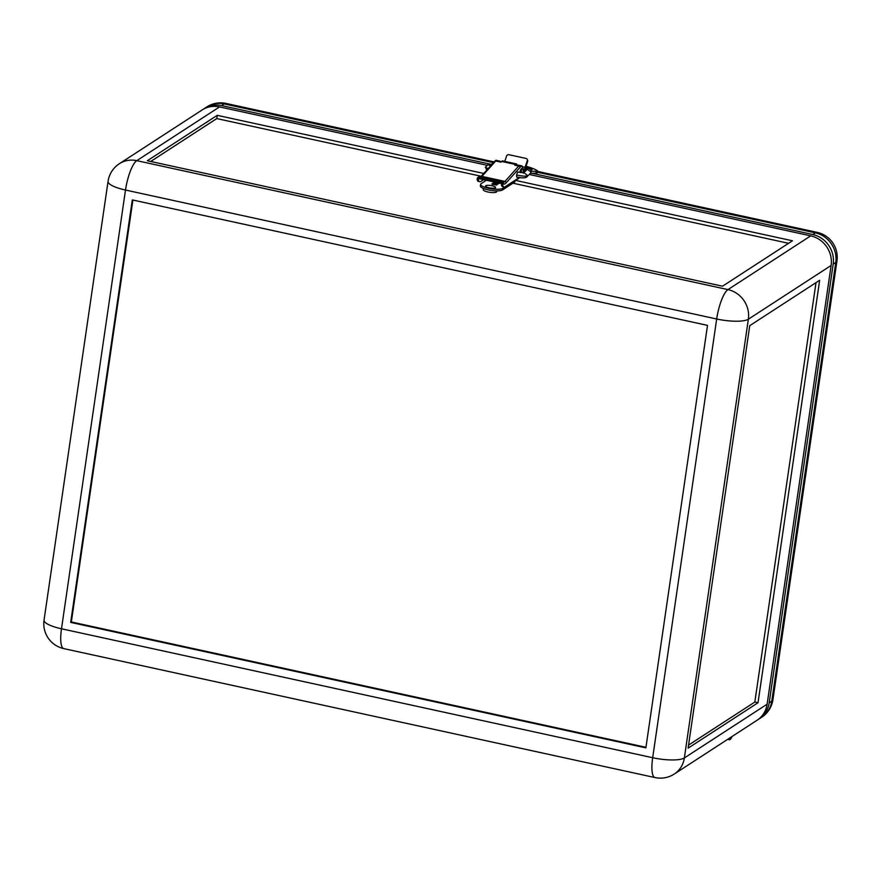 <?xml version="1.0" encoding="UTF-8"?>
<svg xmlns="http://www.w3.org/2000/svg" width="881" height="881" viewBox="0 0 881 881"><rect width="100%" height="100%" fill="white"/><g stroke="black" fill="none" stroke-linecap="round" stroke-linejoin="round"><path stroke-width="1.32" d="M527.323 160.639A2.037 1.817 -20 0 0 527.312 159.527L527.631 160.397A2.037 1.817 160 0 1 527.631 161.509L527.323 160.639L525.076 167.302A4.746 1.244 102.3 0 0 524.382 170.264A4.746 1.244 102.3 0 0 524.239 172.324M530.725 170.044A5.088 1.266 8.3 0 0 532.058 169.405A5.088 1.266 8.3 0 0 528.567 167.676A5.088 1.266 8.3 0 0 525.704 167.269M527.631 161.509L525.395 168.172A2.709 0.716 102.3 0 0 524.999 169.868A2.709 0.716 102.3 0 0 524.911 170.914M528.248 168.436L527.047 168.106M504.78 161.388L506.542 156.113A2.037 1.817 -20 0 1 509.064 154.737L526.001 158.426A2.037 1.817 -20 0 1 527.312 159.527M530.814 170.187A5.088 1.266 8.3 0 0 532.036 169.57A5.088 1.266 8.3 0 0 532.036 169.493M531.122 171.332L536.232 171.299A2.544 0.628 8.3 0 0 537.509 170.947A2.544 0.628 8.3 0 0 537.201 170.584A27.124 6.729 8.3 0 0 526.034 166.278M537.509 170.947L537.223 172.896A2.544 0.628 -171.7 0 1 535.945 173.26L530.384 173.293L531.034 171.971L527.245 169.35L523.788 172.786M769.179 702.862L833.184 264.124L835.761 262.45L771.756 701.188A25.428 23.71 57 0 1 761.636 717.288A25.428 25.428 0 0 0 772.945 699.635A25.428 6.31 -171.7 0 1 771.756 701.188L769.179 702.862A25.428 23.71 57 0 1 759.059 718.951A25.428 23.71 57 0 1 758.012 719.601M532.003 173.282L812.778 234.522A25.428 23.71 57 0 1 833.184 264.124M490.464 164.218L221.594 105.577A25.428 23.71 -123 0 0 204.194 108.627A25.428 23.71 -123 0 0 203.181 109.321M728.576 738.763A9.328 2.456 102.3 0 0 729.358 739.71A9.328 2.456 102.3 0 0 730.041 739.533A9.328 2.456 102.3 0 0 732.067 736.483M496.796 190.88L496.686 191.64A6.784 1.685 -171.7 0 1 487.92 191.992A6.784 1.685 -171.7 0 1 483.273 189.679L483.449 188.468M492.094 185.759A5.088 1.266 8.3 0 0 485.519 186.023A5.088 1.266 8.3 0 0 489.01 187.763A5.088 1.266 8.3 0 0 495.585 187.488A5.088 1.266 8.3 0 0 492.094 185.759M495.562 187.576A5.088 1.266 -171.7 0 1 495.551 187.653A5.088 1.266 -171.7 0 1 488.977 187.928A5.088 1.266 -171.7 0 1 485.497 186.188A5.088 1.266 -171.7 0 1 485.519 186.111M70.678 622.404L645.872 747.859L707.509 325.375L132.304 199.91L70.678 622.404L71.339 621.964L645.96 747.297M498.613 182.951L496.62 185.043L492.369 184.338L491.829 183.997L493.767 182.741L498.558 183.788L499.12 183.061M493.823 181.904L494.043 184.03M515.462 180.043L516.123 179.625M480.619 184.349L480.376 185.979A11.442 2.841 -171.7 0 0 488.228 189.878A11.442 2.841 -171.7 0 0 502.489 189.977L502.721 188.358A11.442 2.841 -171.7 0 1 489.979 188.556A11.442 2.841 -171.7 0 1 480.619 184.349A11.442 2.841 -171.7 0 1 481.147 183.655L486.356 180.275M493.272 184.536L493.977 184.074M502.721 188.358L515.044 180.319M502.489 189.977L514.845 181.949L515.088 180.33M516.112 179.658L519.305 177.588A1.696 1.586 57 0 1 519.162 178.061L515.969 180.131M520.153 165.606A5.253 1.388 102.3 0 0 519.988 165.529A5.253 1.388 102.3 0 0 519.107 166.146M519.988 165.529L518.391 165.176A5.253 1.388 102.3 0 0 517.543 165.749M500.551 162.049A5.253 1.388 102.3 0 0 500.023 161.168A5.253 1.388 102.3 0 0 499.164 161.741M500.023 161.168L498.415 160.827A5.253 1.388 102.3 0 0 497.567 161.399M483.746 173.458L217.244 115.334L216.77 118.583L481.224 176.266M512.951 183.182L788.583 243.299M217.244 115.334L147.325 160.738L722.53 286.204L792.448 240.788L515.088 180.297M216.77 118.583L150.717 161.476M119.364 163.712A25.428 25.428 0 0 0 108.055 181.365A25.428 6.31 8.3 0 0 125.498 190.043A25.428 6.696 -77.7 0 1 136.775 160.661A25.428 23.71 57 0 0 119.364 163.712L202.134 109.96A25.428 23.71 57 0 1 219.534 106.909L136.775 160.661L727.948 289.607A25.428 23.71 57 0 1 748.365 319.208L684.361 757.946A25.428 6.31 -171.7 0 1 652.678 757.726A25.428 6.696 -77.7 0 0 654.968 777.56A25.428 25.428 0 0 0 674.24 774.047A25.428 23.71 -123 0 0 684.361 757.946L767.12 704.194A25.428 23.71 57 0 1 757.01 720.295L674.24 774.047M767.12 704.194L831.124 265.456A25.428 23.71 57 0 0 810.718 235.855L529.25 174.46M486.51 165.143L219.534 106.909M758.023 702.752L819.66 280.257L749.742 325.673L688.116 748.156L758.023 702.752L754.83 702.047L688.557 745.095M816.015 282.625L754.83 702.047M132.899 200.042L71.339 621.964M530.153 173.502L531.034 172.169C531.661 170.198 530.241 168.822 526.783 168.051L525.472 171.035M516.718 177.004C517.874 177.169 524.074 178.876 526.838 176.938L527.598 175.528L524.074 172.775M488.085 164.571L490.53 165.881M521.023 172.599A3.557 0.936 -77.7 0 1 521.034 172.533A3.557 0.936 -77.7 0 1 522.874 168.359A3.557 0.936 -77.7 0 1 523.193 171.134A3.557 0.936 -77.7 0 1 522.851 172.775M520.385 172.511A3.557 0.936 -77.7 0 1 520.396 172.401A3.557 0.936 -77.7 0 1 522.235 168.216L522.874 168.359M483.603 179.669L480.938 181.398A16.1 4.24 102.3 0 1 479.76 181.695A16.1 4.24 102.3 0 1 478.46 180.22L477.216 178.105L478.68 176.817A27.124 2.324 13.7 0 1 489.495 178.909A27.124 2.324 13.7 0 1 501.685 181.838L502.82 183.534L502.754 185.517A16.1 4.24 102.3 0 0 504.053 186.992A16.1 4.24 102.3 0 0 505.231 186.695L519.394 177.499M477.216 178.105L478.295 178.116A27.124 2.324 13.7 0 1 489.175 180.231A27.124 2.324 13.7 0 1 501.443 183.171L502.787 183.677M522.444 168.26A5.936 1.564 102.3 0 0 521.728 165.859A5.936 1.564 102.3 0 0 521.332 165.947L506.112 182.918A17.455 4.592 -77.7 0 1 503.492 183.942A1.355 1.299 121 0 0 502.919 182.499L501.685 181.838M517.268 165.694A7.962 2.092 102.3 0 0 516.387 163.921A7.962 2.092 102.3 0 0 515.374 164.45L501.63 161.454A7.962 2.092 102.3 0 1 502.655 160.926L516.387 163.921M521.464 168.921A2.709 0.716 102.3 0 0 521.42 168.91A2.709 0.716 102.3 0 0 520.01 172.092A2.709 0.716 102.3 0 0 519.966 172.445M518.314 172.147A2.709 0.716 102.3 0 0 518.105 171.927A2.709 0.716 102.3 0 0 516.707 175.11A2.709 0.716 102.3 0 0 516.949 177.224A2.709 0.716 102.3 0 0 517.235 177.114M521.728 165.859L520.451 165.573A5.936 1.564 102.3 0 0 519.691 165.98L519.372 166.322M502.919 182.499L502.886 182.488A16.1 4.24 102.3 0 0 504.956 181.409L518.744 166.013A1.355 1.189 41.9 0 1 519.911 167.423L521.332 165.947M497.897 161.025A5.936 1.564 102.3 0 0 497.446 160.562A5.936 1.564 102.3 0 0 496.686 160.959L495.111 161.014M497.446 160.562L496.168 160.276A5.936 1.564 102.3 0 0 495.761 160.364L495.408 160.683M477.205 179.162L477.183 179.944A16.1 4.24 102.3 0 0 478.482 181.42L479.76 181.695M506.112 182.918A1.355 1.189 41.9 0 0 504.956 181.409L481.94 176.387A1.355 1.189 -138.1 0 0 480.817 176.718L494.615 161.322A1.355 1.189 41.9 0 1 495.739 161.003L481.94 176.387A16.1 4.24 -77.7 0 1 481.004 177.213M501.63 161.454L501.014 162.148L495.739 161.003M518.744 166.013L514.746 165.143L515.374 164.45M478.295 178.116L479.209 178.645A17.455 4.592 102.3 0 0 479.594 178.799L501.531 183.578M502.743 184.933L501.465 184.658L501.443 183.171M501.465 184.658L501.465 185.241A16.1 4.24 102.3 0 0 502.765 186.717L504.053 186.992M478.372 178.138L478.482 179.438M516.464 165.518A6.607 1.74 102.3 0 0 516.101 165.243A6.607 1.74 102.3 0 0 515.649 165.342M522.301 166.696L525.076 167.302M536.232 171.299L535.945 173.26M812.778 234.522L815.343 232.848A25.428 23.71 57 0 1 835.761 262.45A25.428 6.31 8.3 0 0 836.95 260.897A25.428 25.428 0 0 0 817.205 232.386L537.443 171.366M537.322 172.213L815.343 232.848A25.428 6.696 -77.7 0 1 817.205 232.386M493.437 162.633L224.17 103.903A25.428 23.71 -123 0 0 206.76 106.953A25.428 25.428 0 0 1 226.032 103.44A25.428 6.696 -77.7 0 0 224.17 103.903L221.594 105.577M810.718 235.855L727.948 289.607A25.428 6.696 102.3 0 0 716.682 318.999L125.498 190.043L61.494 628.781A25.428 6.31 8.3 0 1 44.05 620.103A25.428 25.428 0 0 0 63.795 648.614A25.428 6.696 -77.7 0 1 61.494 628.781L652.678 757.726L716.682 318.999A25.428 6.31 8.3 0 0 748.365 319.208L831.124 265.456M486.885 169.956L485.31 167.203L488.03 168.667M516.486 175.022C522.268 176.178 525.957 176.442 527.532 175.815M520.021 172.456A2.544 0.672 -77.7 0 1 520.065 172.059A2.544 0.672 -77.7 0 1 521.376 169.075L521.134 169.02M520.968 166.256L519.691 165.98M478.449 179.636L477.172 179.361M478.46 180.22L477.183 179.944M479.209 178.645L501.52 183.512M502.765 184.746L501.487 184.459M502.754 185.517L501.465 185.241M503.492 183.942L502.82 183.534M772.945 699.635L836.95 260.897M759.059 718.951L761.636 717.288M204.194 108.627L206.76 106.953M494.098 161.906L226.032 103.44M727.673 739.335L729.358 739.71M63.795 648.614L654.968 777.56M497.071 184.746L493.922 184.063M44.05 620.103L108.055 181.365M526.926 176.861L530.362 173.304M523.391 173.216L524.195 172.753L517.797 172.037M526.794 168.051L525.528 167.775M492.259 163.954L488.173 164.549L485.31 167.203M490.453 165.969L489.528 165.617L490.122 166.333M480.817 176.718L479.859 177.466"/></g></svg>
